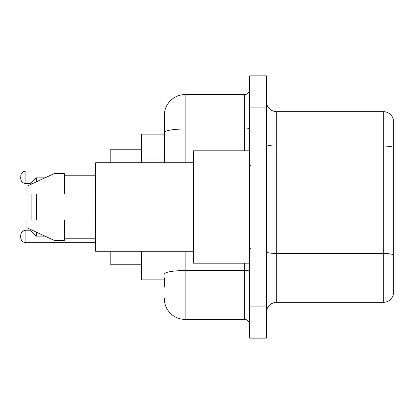 <?xml version="1.0" encoding="UTF-8"?>
<svg xmlns="http://www.w3.org/2000/svg" width="414" height="414" viewBox="0 0 414 414"><rect width="100%" height="100%" fill="white"/><g stroke="black" fill="none" stroke-linecap="round" stroke-linejoin="round"><path stroke-width="0.62" d="M164.327 152.662L164.327 126.86L164.327 134.146L141.433 134.146L141.433 162.769M164.327 279.854L141.433 279.854L141.433 251.231M164.327 287.14L164.327 277.773M249.673 306.914L249.673 338.14L258 338.14L258 306.914L258 338.14L266.326 338.14L266.326 306.914L258 306.914L258 107.086L258 306.914L249.673 306.914L249.673 107.086L258 107.086L258 75.86L258 107.086L266.326 107.086L266.326 306.914M266.326 107.086L266.326 75.86L249.673 75.86L249.673 107.086M185.146 251.231L185.146 319.406L244.467 319.406L244.467 263.2M164.327 162.769L164.327 115.413A20.814 20.814 0 0 1 185.146 94.594L244.467 94.594A5.206 5.206 0 0 0 249.673 89.393M164.327 115.413L164.327 126.86M249.673 324.607A5.206 5.206 0 0 0 244.467 319.406M185.146 319.406A20.814 20.814 0 0 1 164.327 298.587M266.326 312.746A10.407 10.407 0 0 1 276.733 302.334L383.307 302.334L383.307 111.666L276.733 111.666A10.407 10.407 0 0 1 266.326 101.254A10.407 10.407 0 0 0 276.733 111.666L276.733 302.334M393.3 119.16A10.407 10.407 0 0 0 383.307 111.666A10.407 10.407 0 0 1 393.3 119.16L393.3 294.84A10.407 10.407 0 0 1 383.307 302.334M31.107 193.99L31.107 220.01M31.107 229.739L31.107 230.94L36.313 236.14L44.986 236.14M36.313 193.99L36.313 220.01M36.313 232.14L36.313 236.14M110.207 251.231L110.207 264.241L141.433 264.241M141.433 149.759L110.207 149.759L110.207 162.769M31.107 184.261L31.107 183.06L36.313 177.86L36.313 181.86M249.673 150.799L193.467 150.799L193.467 263.2L249.673 263.2M193.467 162.769L95.634 162.769L95.634 251.231L193.467 251.231M54.006 193.99L26.946 193.99L26.946 186.186L54.006 173.694L54.006 193.99L95.634 193.99M54.006 173.694L64.413 173.694L64.413 193.99M95.634 220.01L64.413 220.01L64.413 240.306L54.006 240.306L54.006 220.01L26.946 220.01L26.946 227.814L54.006 240.306M26.946 220.01L33.834 220.01M64.413 220.01L54.006 220.01M20.7 236.456L20.7 235.416L20.7 236.456M20.7 177.337L20.7 178.377L20.7 177.337M164.327 159.949L141.433 159.949M249.673 269.638A5.206 0.906 0 0 1 244.467 270.544L185.146 270.544A20.814 3.612 180 0 0 164.327 274.161M185.146 94.594L185.146 128.997L244.467 128.997L244.467 94.594M164.327 132.615A20.814 3.612 180 0 1 185.146 128.997L185.146 162.769M244.467 150.799L244.467 128.997A5.206 0.906 0 0 0 249.673 128.092M393.3 147.368A10.407 1.806 180 0 0 383.307 146.064L276.733 146.064A10.407 1.806 0 0 1 266.326 144.258M393.3 254.776A10.407 1.806 180 0 0 383.307 253.477L276.733 253.477A10.407 1.806 -0 0 1 266.326 251.665M20.7 235.416C21.036 232.223 22.77 230.489 25.906 230.21L25.906 242.697L95.634 242.697M95.634 171.091L25.906 171.091L25.906 183.583C22.77 183.304 21.036 181.57 20.7 178.377M36.313 177.86L44.986 177.86M250.713 165.367L249.673 164.327M64.413 175.774L95.634 175.774M64.413 238.226L95.634 238.226M250.713 248.633L249.673 249.673M25.906 230.21L31.107 230.21M25.906 242.697C22.77 242.418 21.036 240.684 20.7 237.496M25.906 183.583L31.107 183.583M25.906 171.091C22.77 171.37 21.036 173.109 20.7 176.297"/></g></svg>
